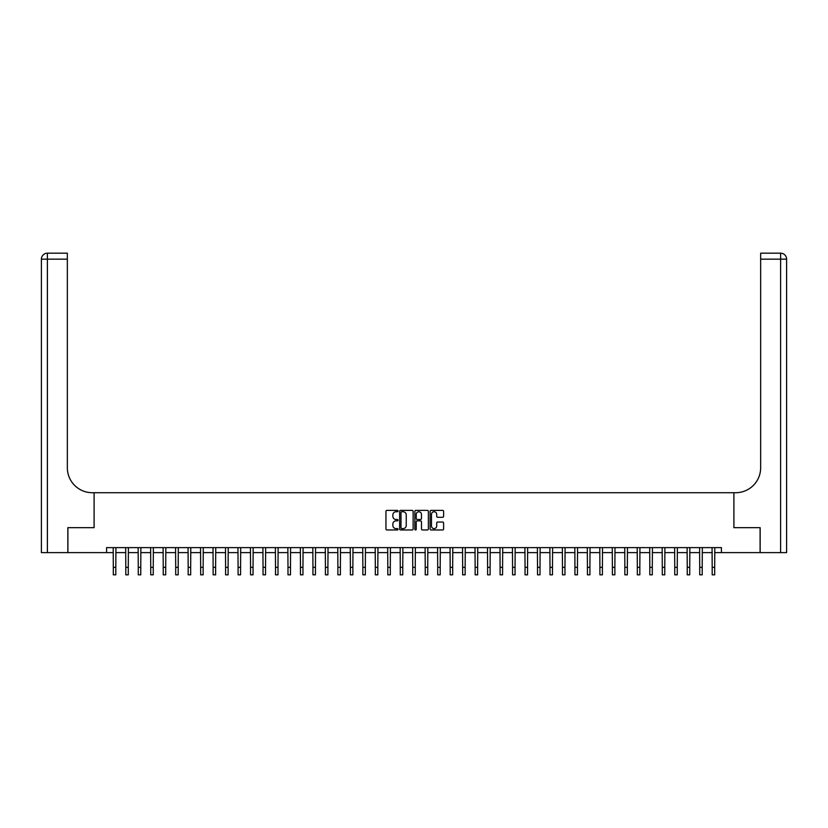 <?xml version="1.0" encoding="UTF-8"?>
<svg xmlns="http://www.w3.org/2000/svg" width="828" height="828" viewBox="0 0 828 828"><rect width="100%" height="100%" fill="white"/><g stroke="black" fill="none" stroke-linecap="round" stroke-linejoin="round"><path stroke-width="1.24" d="M398.03 511.062A0.683 0.683 0 0 0 397.347 510.379L386.935 510.379A0.983 0.983 0 0 0 385.951 511.362L385.951 528.988A0.983 0.983 0 0 0 386.935 529.972L397.347 529.972A0.683 0.683 0 0 0 398.03 529.289A0.683 0.683 0 0 0 397.347 528.606L396.001 528.606A3.136 3.136 0 0 1 392.865 525.469L392.865 524A3.136 3.136 0 0 1 396.001 520.864L397.347 520.864A0.683 0.683 0 0 0 398.03 520.181A0.683 0.683 0 0 0 397.347 519.487L396.001 519.487A3.136 3.136 0 0 1 392.865 516.351L392.865 514.881A3.136 3.136 0 0 1 396.001 511.745L397.347 511.745A0.683 0.683 0 0 0 398.03 511.062M442.628 517.283A0.983 0.983 0 0 0 443.611 516.31L443.611 511.362A0.983 0.983 0 0 0 442.628 510.379L431.067 510.379A0.983 0.983 0 0 0 430.094 511.362L430.094 528.988A0.983 0.983 0 0 0 431.067 529.972L442.628 529.972A0.983 0.983 0 0 0 443.611 528.988L443.611 523.017A0.983 0.983 0 0 0 442.628 522.033L437.681 522.033A0.983 0.983 0 0 0 436.708 523.017L436.708 525.977A2.619 2.619 0 0 1 434.089 528.606A2.619 2.619 0 0 1 431.46 525.977L431.46 514.374A2.619 2.619 0 0 1 434.089 511.745A2.619 2.619 0 0 1 436.708 514.374L436.708 516.31A0.983 0.983 0 0 0 437.681 517.283L442.628 517.283M786.6 552.618L786.6 259.164L786.6 552.618L760.145 552.618L760.145 527.664L733.898 527.664L760.104 527.664L760.104 552.618L721.426 552.618L721.426 547.629L106.574 547.629L106.574 552.618L113.312 552.618M106.574 552.618L67.896 552.618L67.896 527.664L94.102 527.664L94.102 492.722L733.898 492.722L733.898 527.664L733.898 492.722L735.699 492.722A24.954 24.954 0 0 0 760.653 467.779L760.653 253.182L780.607 253.182L760.653 253.182M413.141 511.362A0.983 0.983 0 0 0 412.168 510.379L400.607 510.379A0.983 0.983 0 0 0 399.624 511.362L399.624 528.988A0.983 0.983 0 0 0 400.607 529.972L412.168 529.972A0.983 0.983 0 0 0 413.141 528.988L413.141 511.362M415.832 510.379L427.393 510.379A0.983 0.983 0 0 1 428.376 511.362L428.376 528.988A0.983 0.983 0 0 1 427.393 529.972L422.446 529.972A0.983 0.983 0 0 1 421.473 528.988L421.473 521.837A0.983 0.983 0 0 0 420.489 520.864L417.209 520.864A0.983 0.983 0 0 0 416.225 521.837L416.225 529.289A0.683 0.683 0 0 1 415.542 529.972A0.683 0.683 0 0 1 414.859 529.289L414.859 511.362A0.983 0.983 0 0 1 415.832 510.379M115.806 552.618L125.794 552.618M128.288 552.618L138.266 552.618M140.76 552.618L150.748 552.618M153.242 552.618L163.219 552.618M165.714 552.618L175.702 552.618M178.196 552.618L188.173 552.618M190.668 552.618L200.655 552.618M203.15 552.618L213.127 552.618M215.622 552.618L225.599 552.618M228.104 552.618L238.081 552.618M240.575 552.618L250.553 552.618M253.057 552.618L263.035 552.618M265.529 552.618L275.507 552.618M278.001 552.618L287.989 552.618M290.483 552.618L300.46 552.618M302.955 552.618L312.943 552.618M315.437 552.618L325.414 552.618M327.909 552.618L337.896 552.618M340.391 552.618L350.368 552.618M352.863 552.618L362.85 552.618M365.345 552.618L375.322 552.618M377.816 552.618L387.804 552.618M390.298 552.618L400.276 552.618M402.77 552.618L412.748 552.618M415.252 552.618L425.23 552.618M427.724 552.618L437.701 552.618M440.196 552.618L450.184 552.618M452.678 552.618L462.655 552.618M465.15 552.618L475.137 552.618M477.632 552.618L487.609 552.618M490.104 552.618L500.091 552.618M502.586 552.618L512.563 552.618M515.057 552.618L525.045 552.618M527.539 552.618L537.517 552.618M540.011 552.618L549.999 552.618M552.493 552.618L562.471 552.618M564.965 552.618L574.942 552.618M577.447 552.618L587.425 552.618M589.919 552.618L599.896 552.618M602.401 552.618L612.378 552.618M614.873 552.618L624.85 552.618M627.345 552.618L637.332 552.618M639.827 552.618L649.804 552.618M652.298 552.618L662.286 552.618M664.78 552.618L674.758 552.618M677.252 552.618L687.24 552.618M689.734 552.618L699.712 552.618M702.206 552.618L712.194 552.618M714.688 552.618L721.426 552.618M401.683 511.745A0.683 0.683 0 0 0 400.99 512.439L400.99 527.912A0.683 0.683 0 0 0 401.683 528.606L403.101 528.606A3.136 3.136 0 0 0 406.237 525.469L406.237 514.881A3.136 3.136 0 0 0 403.101 511.745L401.683 511.745M421.473 514.416A2.619 2.619 0 0 0 418.854 511.797A2.619 2.619 0 0 0 416.225 514.416L416.225 518.514A0.983 0.983 0 0 0 417.209 519.487L420.489 519.487A0.983 0.983 0 0 0 421.473 518.514L421.473 514.416M113.198 547.629L113.312 567.335L115.806 567.335L115.93 547.629M113.312 567.335L113.312 574.818L115.806 574.818L115.806 567.335M125.67 547.629L125.794 567.335L128.288 567.335L128.402 547.629M125.794 567.335L125.794 574.818L128.288 574.818L128.288 567.335M138.152 547.629L138.266 567.335L140.76 567.335L140.884 547.629M138.266 567.335L138.266 574.818L140.76 574.818L140.76 567.335M150.624 547.629L150.748 567.335L153.242 567.335L153.356 547.629M150.748 567.335L150.748 574.818L153.242 574.818L153.242 567.335M163.106 547.629L163.219 567.335L165.714 567.335L165.838 547.629M163.219 567.335L163.219 574.818L165.714 574.818L165.714 567.335M67.855 527.664L94.102 527.664L94.102 492.722L92.301 492.722A24.954 24.954 0 0 1 67.347 467.779L67.347 259.164L47.393 259.164L47.393 552.618L67.855 552.618L67.855 527.664M47.393 552.618L41.4 552.618L41.4 259.164A5.993 5.993 0 0 1 47.393 253.182L67.347 253.182L67.347 259.164M67.347 253.182L47.393 253.182A5.993 5.993 0 0 0 41.4 259.164L47.393 259.164L47.393 253.182M92.301 492.722A24.954 24.954 0 0 1 67.347 467.779M786.6 259.164L786.6 492.722L786.6 259.164A5.993 5.993 0 0 0 780.607 253.182A5.993 5.993 0 0 1 786.6 259.164L760.653 259.164M735.699 492.722A24.954 24.954 0 0 0 760.653 467.779M175.577 547.629L175.702 567.335L178.196 567.335L178.31 547.629M175.702 567.335L175.702 574.818L178.196 574.818L178.196 567.335M188.059 547.629L188.173 567.335L190.668 567.335L190.792 547.629M188.173 567.335L188.173 574.818L190.668 574.818L190.668 567.335M200.531 547.629L200.655 567.335L203.15 567.335L203.264 547.629M200.655 567.335L200.655 574.818L203.15 574.818L203.15 567.335M213.013 547.629L213.127 567.335L215.622 567.335L215.746 547.629M213.127 567.335L213.127 574.818L215.622 574.818L215.622 567.335M225.485 547.629L225.599 567.335L228.104 567.335L228.217 547.629M225.599 567.335L225.599 574.818L228.104 574.818L228.104 567.335M237.957 547.629L238.081 567.335L240.575 567.335L240.689 547.629M238.081 567.335L238.081 574.818L240.575 574.818L240.575 567.335M250.439 547.629L250.553 567.335L253.057 567.335L253.171 547.629M250.553 567.335L250.553 574.818L253.057 574.818L253.057 567.335M262.911 547.629L263.035 567.335L265.529 567.335L265.643 547.629M263.035 567.335L263.035 574.818L265.529 574.818L265.529 567.335M275.393 547.629L275.507 567.335L278.001 567.335L278.125 547.629M275.507 567.335L275.507 574.818L278.001 574.818L278.001 567.335M287.865 547.629L287.989 567.335L290.483 567.335L290.597 547.629M287.989 567.335L287.989 574.818L290.483 574.818L290.483 567.335M300.347 547.629L300.46 567.335L302.955 567.335L303.079 547.629M300.46 567.335L300.46 574.818L302.955 574.818L302.955 567.335M312.818 547.629L312.943 567.335L315.437 567.335L315.551 547.629M312.943 567.335L312.943 574.818L315.437 574.818L315.437 567.335M325.3 547.629L325.414 567.335L327.909 567.335L328.033 547.629M325.414 567.335L325.414 574.818L327.909 574.818L327.909 567.335M337.772 547.629L337.896 567.335L340.391 567.335L340.505 547.629M337.896 567.335L337.896 574.818L340.391 574.818L340.391 567.335M350.254 547.629L350.368 567.335L352.863 567.335L352.987 547.629M350.368 567.335L350.368 574.818L352.863 574.818L352.863 567.335M362.726 547.629L362.85 567.335L365.345 567.335L365.459 547.629M362.85 567.335L362.85 574.818L365.345 574.818L365.345 567.335M375.208 547.629L375.322 567.335L377.816 567.335L377.941 547.629M375.322 567.335L375.322 574.818L377.816 574.818L377.816 567.335M387.68 547.629L387.804 567.335L390.298 567.335L390.412 547.629M387.804 567.335L387.804 574.818L390.298 574.818L390.298 567.335M400.162 547.629L400.276 567.335L402.77 567.335L402.894 547.629M400.276 567.335L400.276 574.818L402.77 574.818L402.77 567.335M412.634 547.629L412.748 567.335L415.252 567.335L415.366 547.629M412.748 567.335L412.748 574.818L415.252 574.818L415.252 567.335M425.106 547.629L425.23 567.335L427.724 567.335L427.838 547.629M425.23 567.335L425.23 574.818L427.724 574.818L427.724 567.335M437.588 547.629L437.701 567.335L440.196 567.335L440.32 547.629M437.701 567.335L437.701 574.818L440.196 574.818L440.196 567.335M450.059 547.629L450.184 567.335L452.678 567.335L452.792 547.629M450.184 567.335L450.184 574.818L452.678 574.818L452.678 567.335M462.541 547.629L462.655 567.335L465.15 567.335L465.274 547.629M462.655 567.335L462.655 574.818L465.15 574.818L465.15 567.335M475.013 547.629L475.137 567.335L477.632 567.335L477.746 547.629M475.137 567.335L475.137 574.818L477.632 574.818L477.632 567.335M487.495 547.629L487.609 567.335L490.104 567.335L490.228 547.629M487.609 567.335L487.609 574.818L490.104 574.818L490.104 567.335M499.967 547.629L500.091 567.335L502.586 567.335L502.699 547.629M500.091 567.335L500.091 574.818L502.586 574.818L502.586 567.335M512.449 547.629L512.563 567.335L515.057 567.335L515.182 547.629M512.563 567.335L512.563 574.818L515.057 574.818L515.057 567.335M524.921 547.629L525.045 567.335L527.539 567.335L527.653 547.629M525.045 567.335L525.045 574.818L527.539 574.818L527.539 567.335M537.403 547.629L537.517 567.335L540.011 567.335L540.135 547.629M537.517 567.335L537.517 574.818L540.011 574.818L540.011 567.335M549.875 547.629L549.999 567.335L552.493 567.335L552.607 547.629M549.999 567.335L549.999 574.818L552.493 574.818L552.493 567.335M562.357 547.629L562.471 567.335L564.965 567.335L565.089 547.629M562.471 567.335L562.471 574.818L564.965 574.818L564.965 567.335M574.829 547.629L574.942 567.335L577.447 567.335L577.561 547.629M574.942 567.335L574.942 574.818L577.447 574.818L577.447 567.335M587.311 547.629L587.425 567.335L589.919 567.335L590.043 547.629M587.425 567.335L587.425 574.818L589.919 574.818L589.919 567.335M599.782 547.629L599.896 567.335L602.401 567.335L602.515 547.629M599.896 567.335L599.896 574.818L602.401 574.818L602.401 567.335M612.254 547.629L612.378 567.335L614.873 567.335L614.987 547.629M612.378 567.335L612.378 574.818L614.873 574.818L614.873 567.335M624.736 547.629L624.85 567.335L627.345 567.335L627.469 547.629M624.85 567.335L624.85 574.818L627.345 574.818L627.345 567.335M637.208 547.629L637.332 567.335L639.827 567.335L639.94 547.629M637.332 567.335L637.332 574.818L639.827 574.818L639.827 567.335M649.69 547.629L649.804 567.335L652.298 567.335L652.423 547.629M649.804 567.335L649.804 574.818L652.298 574.818L652.298 567.335M662.162 547.629L662.286 567.335L664.78 567.335L664.894 547.629M662.286 567.335L662.286 574.818L664.78 574.818L664.78 567.335M674.644 547.629L674.758 567.335L677.252 567.335L677.376 547.629M674.758 567.335L674.758 574.818L677.252 574.818L677.252 567.335M687.116 547.629L687.24 567.335L689.734 567.335L689.848 547.629M687.24 567.335L687.24 574.818L689.734 574.818L689.734 567.335M699.598 547.629L699.712 567.335L702.206 567.335L702.33 547.629M699.712 567.335L699.712 574.818L702.206 574.818L702.206 567.335M712.07 547.629L712.194 567.335L714.688 567.335L714.802 547.629M712.194 567.335L712.194 574.818L714.688 574.818L714.688 567.335M780.607 552.618L780.607 253.182"/></g></svg>
